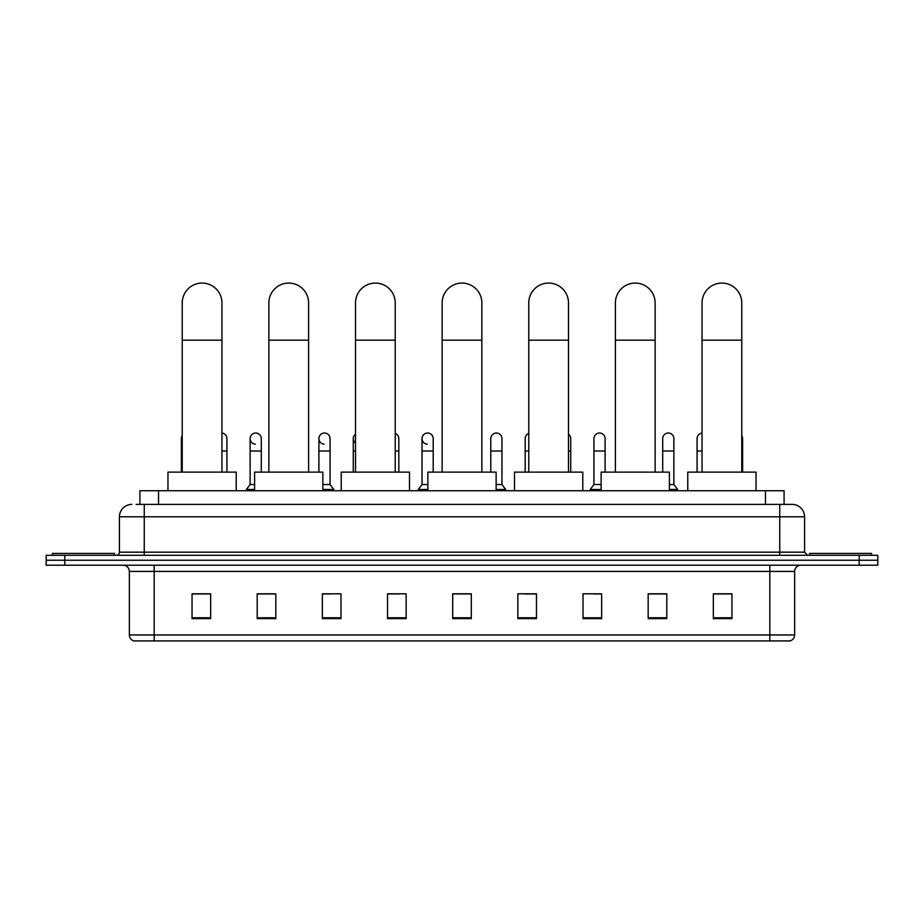 <?xml version="1.0" encoding="UTF-8"?>
<svg xmlns="http://www.w3.org/2000/svg" width="924" height="924" viewBox="0 0 924 924"><rect width="100%" height="100%" fill="white"/><g stroke="black" fill="none" stroke-linecap="round" stroke-linejoin="round"><path stroke-width="1.39" d="M139.917 504.389L139.917 490.736L784.083 490.736L784.083 504.389M136.475 504.389L787.814 504.389M136.186 504.389L144.26 504.389L144.26 516.793L119.427 516.793L119.427 552.171A3.107 3.107 0 0 1 116.332 555.278M131.843 504.389A12.416 12.416 0 0 0 119.427 516.793M792.157 504.389A12.416 12.416 0 0 1 804.573 516.793L779.74 516.793L779.74 504.389L791.972 504.389M804.573 516.793L804.573 552.171L807.668 555.278M64.819 555.278L46.2 555.278L46.2 560.244L64.819 560.244L46.2 560.244L46.2 565.211L64.819 565.211L64.819 560.244L859.181 560.244L64.819 560.244L64.819 555.278L859.181 555.278L859.181 560.244L877.8 560.244L859.181 560.244L859.181 565.211L64.819 565.211M877.8 555.278L877.8 560.244L877.8 555.278L859.181 555.278M794.64 634.961C794.467 637.93 792.977 639.916 790.17 640.921L769.819 640.921L769.819 634.961L794.64 634.961L794.64 571.413A6.202 6.202 0 0 1 800.842 565.211M769.819 640.921L133.83 640.921A6.202 6.202 0 0 1 129.36 634.961L129.36 571.413C128.99 567.648 126.923 565.569 123.158 565.211M731.958 618.641L731.958 593.809L713.34 593.809L713.34 618.641L731.958 618.641M666.793 618.641L666.793 593.809L648.174 593.809L648.174 618.641L666.793 618.641M601.639 618.641L601.639 593.809L583.021 593.809L583.021 618.641L601.639 618.641M536.474 618.641L536.474 593.809L517.856 593.809L517.856 618.641L536.474 618.641M210.66 618.641L210.66 593.809L192.042 593.809L192.042 618.641L210.66 618.641M275.826 618.641L275.826 593.809L257.207 593.809L257.207 618.641L275.826 618.641M340.979 618.641L340.979 593.809L322.361 593.809L322.361 618.641L340.979 618.641M406.144 618.641L406.144 593.809L387.526 593.809L387.526 618.641L406.144 618.641M471.309 618.641L471.309 593.809L452.691 593.809L452.691 618.641L471.309 618.641M877.8 565.211L877.8 560.244L877.8 565.211L859.181 565.211M593.324 593.936L601.639 593.936M662.081 593.936L657.611 593.936M387.526 593.936L399.445 593.936M322.361 593.936L330.677 593.936M266.389 593.936L261.919 593.936M524.555 593.936L536.474 593.936M471.309 593.936L452.691 593.936M275.826 593.936L257.207 593.936M210.66 593.936L192.042 593.936M666.793 593.936L648.174 593.936M731.958 593.936L713.34 593.936M114.46 555.278L114.46 553.418L52.402 553.418L52.402 555.278M182.236 472.118L182.236 302.945A19.854 19.854 0 0 1 202.09 283.079A19.854 19.854 0 0 1 221.956 302.945A19.854 19.854 0 0 0 202.09 283.079M221.956 472.118L221.956 302.945M236.232 490.736L236.232 472.118L167.96 472.118L167.96 490.736M268.872 472.118L268.872 302.945A19.854 19.854 0 0 1 288.727 283.079A19.854 19.854 0 0 1 308.593 302.945A19.854 19.854 0 0 0 288.727 283.079M308.593 472.118L308.593 302.945M322.857 490.736L322.857 472.118L254.597 472.118L254.597 490.736M355.509 472.118L355.509 302.945A19.854 19.854 0 0 1 375.363 283.079A19.854 19.854 0 0 1 395.229 302.945A19.854 19.854 0 0 0 375.363 283.079M395.229 472.118L395.229 302.945M409.494 490.736L409.494 472.118L341.233 472.118L341.233 490.736M442.146 472.118L442.146 302.945A19.854 19.854 0 0 1 462 283.079A19.854 19.854 0 0 1 481.854 302.945A19.854 19.854 0 0 0 462 283.079M481.854 472.118L481.854 302.945M496.13 490.736L496.13 472.118L427.87 472.118L427.87 490.736M528.771 472.118L528.771 302.945A19.854 19.854 0 0 1 548.637 283.079A19.854 19.854 0 0 1 568.491 302.945A19.854 19.854 0 0 0 548.637 283.079M568.491 472.118L568.491 302.945M582.767 490.736L582.767 472.118L514.506 472.118L514.506 490.736M615.407 472.118L615.407 302.945A19.854 19.854 0 0 1 635.273 283.079A19.854 19.854 0 0 1 655.128 302.945A19.854 19.854 0 0 0 635.273 283.079M655.128 472.118L655.128 302.945M669.403 490.736L669.403 472.118L601.143 472.118L601.143 490.736M702.044 472.118L702.044 302.945A19.854 19.854 0 0 1 721.91 283.079A19.854 19.854 0 0 1 741.764 302.945A19.854 19.854 0 0 0 721.91 283.079M741.764 472.118L741.764 302.945M756.04 490.736L756.04 472.118L687.768 472.118L687.768 490.736M871.598 555.278L871.598 553.418L809.539 553.418L809.539 555.278M182.236 441.591A5.59 5.59 0 0 1 182.236 435.608M181.37 472.118L181.37 438.6M226.923 472.118L226.923 451.016L221.956 451.016M221.956 433.056A5.59 5.59 0 0 1 226.923 438.6L226.923 451.016M255.359 444.178A5.59 5.59 0 0 1 250.127 438.6A5.59 5.59 0 0 1 256.063 433.033A5.59 5.59 0 0 1 261.296 438.6L261.296 451.016L250.127 451.016L250.127 438.6M254.597 484.523L250.127 484.523L250.127 451.016M261.296 472.118L261.296 451.016M250.127 484.523L246.408 489.489L246.408 490.736M254.597 489.489L246.408 489.489M324.128 444.178A5.59 5.59 0 0 1 318.896 438.6A5.59 5.59 0 0 1 324.821 433.033A5.59 5.59 0 0 1 330.064 438.6L330.064 451.016L318.896 451.016L318.896 438.6M330.064 451.016L330.064 484.523L322.857 484.523M318.896 472.118L318.896 451.016M330.064 484.523L333.783 489.489L322.857 489.489M333.783 489.489L333.783 490.736M355.509 443.07A5.59 5.59 0 0 1 355.509 434.13M353.268 472.118L353.268 438.6M398.822 472.118L398.822 451.016L395.229 451.016M395.229 433.379A5.59 5.59 0 0 1 398.822 438.6L398.822 451.016M427.269 444.178A5.59 5.59 0 0 1 422.037 438.6A5.59 5.59 0 0 1 427.974 433.033A5.59 5.59 0 0 1 433.206 438.6L433.206 451.016L422.037 451.016L422.037 438.6M427.87 484.523L422.037 484.523L422.037 451.016M433.206 472.118L433.206 451.016M422.037 484.523L418.306 489.489L418.306 490.736M427.87 489.489L418.306 489.489M490.794 438.6A5.59 5.59 0 0 1 496.731 433.033A5.59 5.59 0 0 1 501.963 438.6L501.963 451.016L490.794 451.016L490.794 438.6M501.963 451.016L501.963 484.523L496.13 484.523M490.794 472.118L490.794 451.016M501.963 484.523L505.694 489.489L496.13 489.489M505.694 489.489L505.694 490.736M525.178 472.118L525.178 438.6A5.59 5.59 0 0 1 528.771 433.379M570.732 472.118L570.732 451.016L568.491 451.016M568.491 434.13A5.59 5.59 0 0 1 570.732 438.6L570.732 451.016M593.936 438.6A5.59 5.59 0 0 1 599.872 433.033A5.59 5.59 0 0 1 605.105 438.6L605.105 451.016L593.936 451.016L593.936 438.6M601.143 484.523L593.936 484.523L593.936 451.016M605.105 472.118L605.105 451.016M593.936 484.523L590.217 489.489L590.217 490.736M601.143 489.489L590.217 489.489M662.704 438.6A5.59 5.59 0 0 1 668.641 433.033A5.59 5.59 0 0 1 673.873 438.6L673.873 451.016L662.704 451.016L662.704 438.6M673.873 451.016L673.873 484.523L669.403 484.523M662.704 472.118L662.704 451.016M673.873 484.523L677.592 489.489L669.403 489.489M677.592 489.489L677.592 490.736M697.077 472.118L697.077 438.6A5.59 5.59 0 0 1 702.044 433.056M742.63 472.118L742.63 451.016L741.764 451.016M741.764 435.608A5.59 5.59 0 0 1 742.63 438.6L742.63 451.016M158.535 504.389L158.535 490.736M765.465 504.389L765.465 490.736M144.26 555.278L144.26 552.171L804.573 552.171M119.427 552.171L144.26 552.171L144.26 516.793L779.74 516.793L779.74 555.278M769.819 565.211L769.819 571.413L129.36 571.413M794.64 571.413L769.819 571.413L769.819 634.961L154.181 634.961L154.181 640.921M129.36 634.961L154.181 634.961L154.181 565.211M471.309 617.775L452.691 617.775M406.144 617.775L387.526 617.775M340.979 617.775L322.361 617.775M275.826 617.775L257.207 617.775M210.66 617.775L192.042 617.775M536.474 617.775L517.856 617.775M601.639 617.775L583.021 617.775M666.793 617.775L648.174 617.775M731.958 617.775L713.34 617.775M182.236 340.182L221.956 340.182M268.872 340.182L308.593 340.182M355.509 340.182L395.229 340.182M442.146 340.182L481.854 340.182M528.771 340.182L568.491 340.182M615.407 340.182L655.128 340.182M702.044 340.182L741.764 340.182M182.236 451.016L181.37 451.016M355.509 451.016L353.268 451.016M528.771 451.016L525.178 451.016M702.044 451.016L697.077 451.016"/></g></svg>
